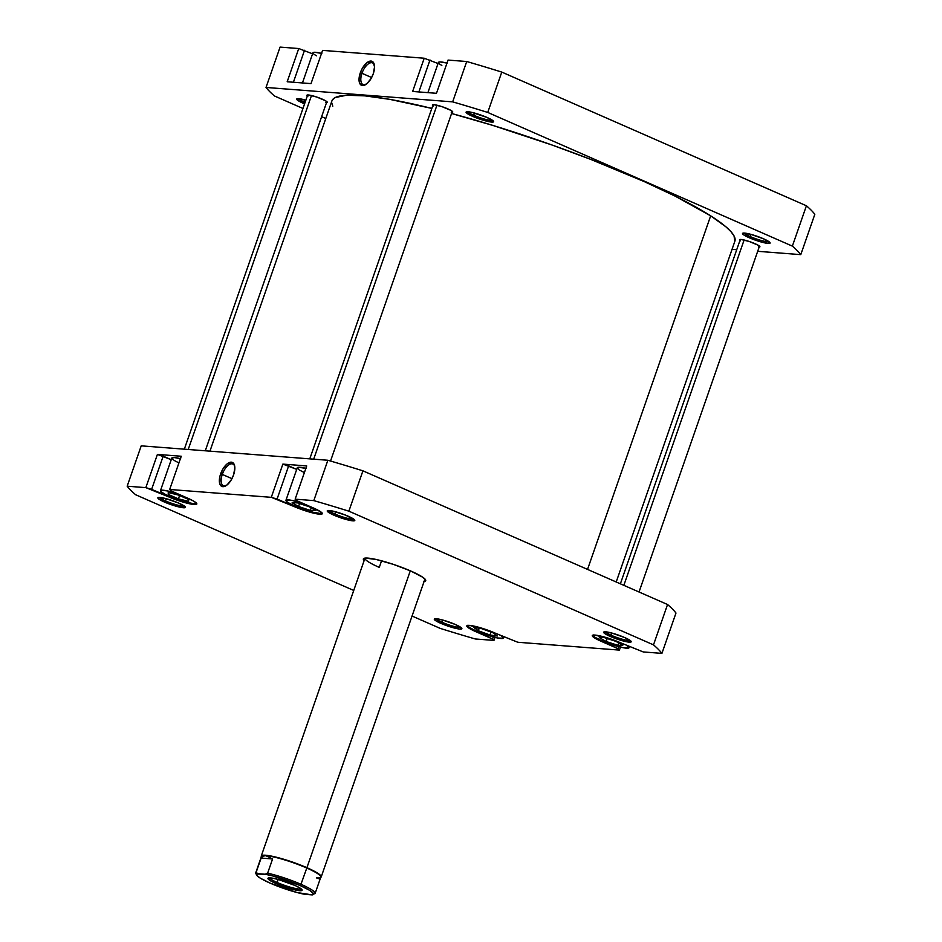 <?xml version="1.0" encoding="UTF-8"?>
<svg xmlns="http://www.w3.org/2000/svg" width="942" height="942" viewBox="0 0 942 942"><rect width="100%" height="100%" fill="white"/><g stroke="black" fill="none" stroke-linecap="round" stroke-linejoin="round"><path stroke-width="1.41" d="M467.809 625.252L469.246 627.407L476.193 631.022A19.052 2.744 19.2 0 1 467.609 625.488A19.052 2.744 19.2 0 1 467.656 625.406L467.609 625.488M593.272 634.932L594.708 637.098L601.655 640.713A19.052 2.744 19.2 0 1 593.071 635.179A19.052 2.744 19.2 0 1 593.119 635.096L593.071 635.179M305.879 468.339A19.052 2.744 -160.8 0 0 297.283 467.738L285.909 500.379A19.052 2.744 19.2 0 1 303.218 503.511L291.938 500.402L286.474 499.978L285.909 500.638L287.546 502.298L294.493 505.913A19.052 2.744 19.2 0 1 285.909 500.379M180.417 458.648A19.052 2.744 -160.8 0 0 171.821 458.048L174.447 457.577L180.699 458.719M196.431 503.216L196.454 503.134A19.052 2.744 19.2 0 1 196.431 503.216A19.052 2.744 19.2 0 1 169.03 496.222A19.052 2.744 19.2 0 1 160.446 490.688A19.052 2.744 19.2 0 1 177.755 493.82L167.853 491.006L161.541 490.205L160.458 490.664L160.929 491.677L166.216 494.927L185.986 502.157L193.793 503.687L196.442 502.957M165.462 500.897A13.329 1.919 -160.8 0 0 184.338 506.042A13.329 1.919 19.2 0 1 165.462 500.897L166.228 498.707L165.462 500.897A13.329 1.919 19.2 0 1 159.539 497.4A13.329 1.919 -160.8 0 0 165.462 500.897L164.426 502.039L165.462 500.897M178.85 503.146A14.601 2.108 19.2 0 1 185.386 507.055A14.601 2.108 19.2 0 1 178.956 506.961A14.601 2.108 19.2 0 1 164.426 502.039L179.757 507.149L185.433 507.196L178.85 503.146L165.851 498.601L157.997 497.6L159.092 499.26L164.426 502.039A14.601 2.108 19.2 0 1 158.091 497.553A14.601 2.108 19.2 0 1 178.85 503.146M334.834 513.979A13.329 1.919 -160.8 0 0 353.709 519.113A13.329 1.919 19.2 0 1 334.834 513.979L335.599 511.789L334.834 513.979A13.329 1.919 19.2 0 1 328.911 510.482A13.329 1.919 -160.8 0 0 334.834 513.979L333.798 515.109L334.834 513.979M348.222 516.228A14.601 2.108 19.2 0 1 354.757 520.137A14.601 2.108 19.2 0 1 348.328 520.043A14.601 2.108 19.2 0 1 333.798 515.109L349.129 520.231L354.804 520.278L345.785 515.203L332.891 511.106L327.215 511.07L333.798 515.109A14.601 2.108 19.2 0 1 327.463 510.635A14.601 2.108 19.2 0 1 348.222 516.228M611.276 635.297A13.329 1.919 -160.8 0 0 630.151 640.442A13.329 1.919 19.2 0 1 611.276 635.297L612.041 633.106L611.276 635.297A13.329 1.919 19.2 0 1 605.365 631.799A13.329 1.919 -160.8 0 0 611.276 635.297L610.239 636.439L611.276 635.297M624.664 637.546A14.601 2.108 19.2 0 1 631.199 641.455A14.601 2.108 19.2 0 1 624.77 641.361A14.601 2.108 19.2 0 1 610.239 636.439L625.57 641.549L631.258 641.596L624.664 637.546L611.676 633L603.81 632L604.917 633.66L610.239 636.439A14.601 2.108 19.2 0 1 603.916 631.952A14.601 2.108 19.2 0 1 624.664 637.546M441.904 622.215A13.329 1.919 -160.8 0 0 460.779 627.36A13.329 1.919 19.2 0 1 441.904 622.215L442.669 620.024L441.904 622.215A13.329 1.919 19.2 0 1 435.981 618.717A13.329 1.919 -160.8 0 0 441.904 622.215L440.868 623.357L441.904 622.215M455.292 624.464A14.601 2.108 19.2 0 1 461.827 628.373A14.601 2.108 19.2 0 1 455.398 628.29A14.601 2.108 19.2 0 1 440.868 623.357L453.867 627.902L459.861 629.079L461.874 628.514L455.292 624.464L442.304 619.918L434.439 618.918L435.545 620.578L440.868 623.357A14.601 2.108 19.2 0 1 434.533 618.87A14.601 2.108 19.2 0 1 455.292 624.464M423.841 581.497L425.737 580.201L422.899 577.328L410.853 571.052A33.017 4.757 19.2 0 1 425.619 579.883A33.017 4.757 19.2 0 1 424.1 581.461M234.723 466.349A11.834 5.605 -66.3 0 0 228.977 464.759A11.834 5.605 -66.3 0 0 222.277 474.415L220.628 473.92A13.094 6.205 113.7 0 1 228.364 463.028A13.094 6.205 113.7 0 1 234.593 465.654A13.094 6.205 113.7 0 1 233.569 474.921L234.852 468.033L234.24 464.512L231.367 462.169L227.046 463.959L222.748 469.269L219.922 476.311L219.51 482.716L220.687 485.542L222.842 486.661L227.152 484.871L231.449 479.56L233.569 474.921A13.094 6.205 113.7 0 1 225.727 485.872A13.094 6.205 113.7 0 1 220.628 473.92L222.277 474.415A11.834 5.605 113.7 0 1 232.874 464.029A11.834 5.605 113.7 0 1 234.723 466.349M231.944 478.654L222.277 474.415L231.944 478.654M424.96 579A31.745 4.569 19.2 0 1 424.936 579.047L321.21 876.92A31.745 4.569 19.2 0 1 320.692 877.426A31.745 4.569 -160.8 0 0 306.915 867.688L410.3 570.805L306.915 867.688A31.745 4.569 -160.8 0 0 275.382 856.984A31.745 4.569 -160.8 0 0 261.334 856.749A31.745 4.569 19.2 0 1 261.252 856.043A31.745 4.569 19.2 0 1 306.915 867.688L300.969 884.291A31.427 4.522 19.2 0 1 315.123 893.428A31.427 4.522 19.2 0 1 314.722 893.864A31.427 4.522 -160.8 0 0 300.969 884.291L306.915 867.688A31.745 4.569 19.2 0 1 321.21 876.92M379.273 567.39L381.569 560.808L379.273 567.39A31.745 4.569 19.2 0 1 364.978 558.159A31.745 4.569 19.2 0 1 364.99 558.111A31.745 4.569 -160.8 0 0 379.273 567.39M306.703 465.937L282.871 464.1L296.706 469.375L288.652 465.843L277.078 499.072L300.781 509.21L319.562 514.202L322.082 513.955L320.598 511.73L296.53 500.567L295.14 499.166L313.804 500.614A286.863 41.318 19.2 0 1 348.87 511.176L653.501 644.87A286.863 41.318 19.2 0 1 661.92 653.383L643.256 651.946L613.772 640.065L594.991 635.073L592.471 635.308L593.955 637.546L618.023 648.697L619.412 650.098L517.794 642.256L488.309 630.375L469.528 625.382L467.008 625.618L468.492 627.855L492.56 639.006L493.949 640.407L475.286 638.97A286.863 41.318 19.2 0 1 440.22 628.396L412.054 616.044L440.22 628.396A286.863 41.318 19.2 0 0 475.286 638.97L493.949 640.407L494.997 637.428L493.949 640.407L492.56 639.006L475.675 631.599A19.688 2.838 19.2 0 1 466.808 625.877A19.688 2.838 19.2 0 1 495.115 633.095L517.794 642.256L619.412 650.098L620.46 647.107L619.412 650.098L618.023 648.697L601.137 641.278A19.688 2.838 19.2 0 1 592.271 635.556A19.688 2.838 19.2 0 1 620.578 642.785L643.256 651.946L661.92 653.383L675.979 613.03A286.863 41.318 -160.8 0 0 667.548 604.517L362.929 470.835A286.863 41.318 -160.8 0 0 327.863 460.261L141.218 445.849L327.863 460.261L313.804 500.614L295.14 499.166L306.703 465.937L282.871 464.1L271.296 497.329L277.078 499.072L288.652 465.843L282.871 464.1L271.296 497.329L169.678 489.475L271.296 497.329L293.975 506.49L294.21 505.795L293.975 506.49A19.688 2.838 19.2 0 0 322.282 513.708L322.294 513.696A19.688 2.838 19.2 0 0 313.415 507.985L296.53 500.567L295.14 499.166L306.703 465.937M304.396 472.625L299.733 470.188M298.908 469.658L297.272 467.997L298.367 467.256L306.162 468.41M181.253 456.246L157.408 454.409L171.244 459.684L163.19 456.152L151.615 489.381L178.968 500.791L191.897 504.229L196.619 504.264L196.336 503.004L193.287 500.908L171.067 490.888L169.678 489.475L181.253 456.246L157.408 454.409L145.833 487.638L151.615 489.381L163.19 456.152L157.408 454.409L145.833 487.638L127.17 486.202L145.833 487.638L168.512 496.799L168.748 496.104L168.512 496.799A19.688 2.838 19.2 0 0 196.819 504.017L196.831 504.005A19.688 2.838 19.2 0 0 187.953 498.294L171.067 490.888L169.678 489.475L181.253 456.246M178.933 462.934L174.27 460.497M173.446 459.967L171.821 458.036L160.446 490.688M353.733 590.446L135.589 494.715A286.863 41.318 19.2 0 1 127.17 486.202L141.218 445.849L127.17 486.202A286.863 41.318 19.2 0 0 135.589 494.715L353.733 590.446M364.13 560.584A33.017 4.757 19.2 0 1 363.93 558.394A33.017 4.757 19.2 0 1 410.853 571.052L393.32 564.352L376.188 559.477L365.249 558.088L363.706 558.512L364.189 560.643M653.501 644.87L348.87 511.176L362.929 470.835L667.548 604.517L653.501 644.87A286.863 41.318 19.2 0 1 661.92 653.383L675.979 613.03A286.863 41.318 -160.8 0 0 667.548 604.517L653.501 644.87M362.929 470.835A286.863 41.318 -160.8 0 0 327.863 460.261L313.804 500.614A286.863 41.318 19.2 0 1 348.87 511.176L362.929 470.835M226.327 485.495A11.834 5.605 113.7 0 1 223.372 485.695A11.834 5.605 113.7 0 1 222.277 474.415A11.834 5.605 -66.3 0 0 226.327 485.495M601.373 640.595L601.137 641.278L601.373 640.595M618.729 646.671L618.023 648.697L618.729 646.671M475.91 630.904L475.675 631.599L475.91 630.904M493.267 636.98L492.56 639.006L493.267 636.98M178.45 495.056L188.659 499.484L188.635 501.368L178.427 498.848L168.229 494.42L168.241 492.536L178.45 495.056L188.659 499.484L188.635 501.368L178.427 498.848L179.581 495.539L178.427 498.848L168.229 494.42L168.83 492.678L168.229 494.42L168.241 492.536L178.45 495.056M321.893 512.907L321.917 512.825A19.052 2.744 19.2 0 1 321.893 512.907A19.052 2.744 19.2 0 1 294.493 505.913L313.015 512.248L320.103 513.425L321.905 512.648M315.676 510.552L310.307 510.411L298.532 506.502L292.138 502.734L297.495 502.875L309.27 506.772L315.676 510.552L310.307 510.411L311.178 507.903L310.307 510.411L298.532 506.502L299.568 503.558L298.532 506.502L292.138 502.734L297.495 502.875L309.27 506.772L315.676 510.552M627.407 645.776A19.052 2.744 19.2 0 1 629.056 647.707A19.052 2.744 19.2 0 1 601.655 640.713L623.027 647.684L628.856 647.943L626.607 645.258M615.962 641.384L622.792 645.258L617.893 645.317L606.165 641.502L599.336 637.628L604.234 637.569L615.962 641.384L622.792 645.258L617.893 645.317L618.717 642.939L617.893 645.317L606.165 641.502L607.19 638.535L606.165 641.502L599.336 637.628L604.234 637.569L615.962 641.384M501.945 636.097A19.052 2.744 19.2 0 1 503.593 638.017A19.052 2.744 19.2 0 1 476.193 631.022L497.564 637.993L503.393 638.252L501.144 635.567M492.878 632.73L497.27 635.991L489.981 635.002L478.324 630.763L473.932 627.513L481.221 628.502L492.878 632.73L497.27 635.991L489.981 635.002L491.017 632.058L489.981 635.002L478.324 630.763L479.207 628.232L478.324 630.763L473.932 627.513L481.221 628.502L492.878 632.73M587.537 569.404L710.668 215.836A213.339 30.733 -160.8 0 0 451.571 113.499L492.725 125.38L551.835 144.95L590.669 159.363L644.352 181.641L675.084 196.101L710.668 215.836L726.047 226.928L730.992 231.697L734.018 235.889L734.866 241.234A213.339 30.733 -160.8 0 0 710.668 215.836L587.537 569.404M332.514 99.746L335.293 97.532L346.515 95.236L364.931 95.86L389.811 99.369L431.825 108.412A213.339 30.733 -160.8 0 0 331.925 100.876L209.948 451.159M332.785 106.199L331.678 102.643M321.54 53.376A19.052 2.744 -160.8 0 0 312.944 52.776L302.441 82.955M447.003 63.055A19.052 2.744 -160.8 0 0 438.407 62.466L427.903 92.634M473.696 115.23A13.329 1.919 -160.8 0 0 492.572 120.376A13.329 1.919 19.2 0 1 473.696 115.23L474.462 113.04L473.696 115.23A13.329 1.919 19.2 0 1 467.774 111.733A13.329 1.919 -160.8 0 0 473.696 115.23L472.648 116.361L473.696 115.23M487.085 117.479A14.601 2.108 19.2 0 1 493.608 121.388A14.601 2.108 19.2 0 1 487.191 121.294A14.601 2.108 19.2 0 1 472.648 116.361L487.991 121.483L493.667 121.53L487.085 117.479L471.754 112.357L466.066 112.322L472.648 116.361A14.601 2.108 19.2 0 1 466.325 111.886A14.601 2.108 19.2 0 1 487.085 117.479M750.138 236.548A13.329 1.919 -160.8 0 0 769.013 241.694A13.329 1.919 19.2 0 1 750.138 236.548L750.904 234.358L750.138 236.548A13.329 1.919 19.2 0 1 744.215 233.051A13.329 1.919 -160.8 0 0 750.138 236.548L749.102 237.69L750.138 236.548M763.526 238.797A14.601 2.108 19.2 0 1 770.061 242.706A14.601 2.108 19.2 0 1 763.632 242.624A14.601 2.108 19.2 0 1 749.102 237.69L762.09 242.235L768.083 243.413L770.109 242.848L763.526 238.797L750.527 234.252L742.673 233.251L743.768 234.911L749.102 237.69A14.601 2.108 19.2 0 1 742.767 233.204A14.601 2.108 19.2 0 1 763.526 238.797M304.325 102.148A13.329 1.919 -160.8 0 0 305.055 102.466A13.329 1.919 19.2 0 1 304.325 102.148L305.078 99.958L304.325 102.148A13.329 1.919 19.2 0 1 298.402 98.651A13.329 1.919 -160.8 0 0 304.325 102.148L303.277 103.29L304.325 102.148M304.584 103.844A14.601 2.108 19.2 0 1 303.277 103.29L304.584 103.844M361.963 73.288A11.834 5.605 -66.3 0 0 366.002 84.368A11.834 5.605 113.7 0 1 363.059 84.58A11.834 5.605 113.7 0 1 361.963 73.288L371.631 77.538L361.963 73.288A11.834 5.605 113.7 0 1 372.561 62.914A11.834 5.605 113.7 0 1 374.41 65.222A11.834 5.605 -66.3 0 0 368.663 63.632A11.834 5.605 -66.3 0 0 361.963 73.288L360.315 72.793L361.963 73.288M373.256 73.794A13.094 6.205 113.7 0 1 365.414 84.745A13.094 6.205 113.7 0 1 360.315 72.793L359.032 79.681L359.644 83.19L362.517 85.534L366.838 83.756L371.136 78.445L373.256 73.794L374.539 66.906L373.197 62.172L371.042 61.053L366.732 62.843L362.435 68.154L360.315 72.793A13.094 6.205 113.7 0 1 368.051 61.913A13.094 6.205 113.7 0 1 374.28 64.527A13.094 6.205 113.7 0 1 373.256 73.794M307.327 95.954A10.798 1.554 19.2 0 1 306.904 95.248A10.798 1.554 19.2 0 1 322.423 99.216A10.798 1.554 19.2 0 1 327.286 102.348A10.798 1.554 19.2 0 1 326.509 102.631M432.79 105.645A10.798 1.554 19.2 0 1 432.366 104.939A10.798 1.554 19.2 0 1 447.886 108.895A10.798 1.554 19.2 0 1 452.749 112.039A10.798 1.554 19.2 0 1 451.972 112.322M739.953 240.445A10.798 1.554 19.2 0 1 739.517 239.739A10.798 1.554 19.2 0 1 755.048 243.695A10.798 1.554 19.2 0 1 759.911 246.839A10.798 1.554 19.2 0 1 759.134 247.122M287.18 81.766L311.013 83.614L322.588 50.385L424.206 58.227L322.588 50.385L311.013 83.614L287.18 81.766L298.744 48.537L280.08 47.1L298.744 48.537L287.18 81.766M412.643 91.456L436.476 93.305L448.051 60.076L466.714 61.513L448.051 60.076L436.476 93.305L412.643 91.456L424.206 58.227L412.643 91.456M814.83 214.281A286.863 41.318 -160.8 0 0 806.411 205.768L501.78 72.087A286.863 41.318 -160.8 0 0 466.714 61.513L452.666 101.866A286.863 41.318 19.2 0 1 487.732 112.439L792.363 246.121A286.863 41.318 19.2 0 1 800.782 254.634L757.674 251.302L800.782 254.634L814.83 214.281L800.782 254.634A286.863 41.318 19.2 0 0 792.363 246.121L806.411 205.768L501.78 72.087L487.732 112.439L792.363 246.121L806.411 205.768A286.863 41.318 -160.8 0 1 814.83 214.281M438.042 63.514L424.206 58.227L438.042 63.514M312.579 53.824L298.744 48.537L312.579 53.824M266.021 87.453L452.666 101.866L266.021 87.453L280.08 47.1L266.021 87.453A286.863 41.318 19.2 0 0 274.452 95.966L302.959 108.483L274.452 95.966A286.863 41.318 19.2 0 1 266.021 87.453M736.726 249.689L732.052 249.324L736.726 249.689M325.791 118.492L321.622 116.667L325.791 118.492M305.856 100.17L296.86 98.851L297.955 100.511L303.277 103.29A14.601 2.108 19.2 0 1 296.954 98.804A14.601 2.108 19.2 0 1 305.856 100.17M758.416 247.11L759.911 246.686L757.969 245.132L749.314 241.505L741.013 239.468L739.635 239.598L740.447 240.822M325.791 102.619L327.286 102.207L325.343 100.641L316.689 97.014L308.387 94.977L307.01 95.107L307.822 96.331M451.253 112.31L452.749 111.898L450.806 110.332L442.151 106.705L433.85 104.668L432.472 104.797L433.285 106.022M501.78 72.087A286.863 41.318 -160.8 0 0 466.714 61.513L452.666 101.866A286.863 41.318 19.2 0 1 487.732 112.439L501.78 72.087M293.398 82.248L304.525 50.279L293.398 82.248M418.86 91.939L429.988 59.97L418.86 91.939M441.833 65.481L439.384 63.891M438.56 63.055L438.607 62.231L440.197 61.948L447.285 63.126M316.371 55.79L313.922 54.2M313.097 53.376L313.144 52.54L314.734 52.269L321.823 53.447M261.546 857.173A31.427 4.522 19.2 0 1 265.785 855.654L272.591 858.963L267.622 873.199L265.197 874.235A30.156 4.345 19.2 0 1 298.673 884.891A30.156 4.345 19.2 0 1 313.003 894.688A30.156 4.345 19.2 0 1 312.297 894.9L304.867 894.323A30.156 4.345 19.2 0 1 270.13 883.125L260.369 878.203L257.06 875.66L256.766 874.058L265.197 874.235L272.897 875.989L299.933 885.433L309.683 890.355L313.533 893.828L312.297 894.9L297.166 892.569L270.13 883.125A30.156 4.345 19.2 0 1 256.636 875.059A30.156 4.345 19.2 0 1 257.767 873.658L256.153 872.316L261.122 858.068L272.591 858.963L267.622 873.199L265.197 874.235L257.767 873.658L256.153 872.316L261.122 858.068L263.136 856.148L265.785 855.654A31.427 4.522 19.2 0 1 306.645 867.971A31.427 4.522 19.2 0 1 320.268 877.626A31.427 4.522 19.2 0 1 316.465 877.897L318.749 878.45L319.679 879.628M315.123 893.428L320.81 877.108A31.427 4.522 -160.8 0 0 306.645 867.971A31.427 4.522 -160.8 0 0 265.785 855.654L272.591 858.963L261.122 858.068L263.136 856.148L265.785 855.654A31.427 4.522 -160.8 0 0 261.44 856.443L255.765 872.751A31.427 4.522 19.2 0 1 256.153 872.316A31.427 4.522 -160.8 0 0 255.859 873.493L256.636 875.059M277.125 882.454A16.826 2.426 -160.8 0 0 301.157 888.836A16.826 2.426 19.2 0 1 277.125 882.454L278.184 879.428L277.125 882.454A16.826 2.426 19.2 0 1 269.553 877.838A16.826 2.426 -160.8 0 0 277.125 882.454L276.088 883.584L277.125 882.454M293.963 884.974A18.098 2.602 19.2 0 1 302.064 889.813A18.098 2.602 19.2 0 1 294.092 889.695A18.098 2.602 19.2 0 1 276.088 883.584L292.197 889.224L299.615 890.685L302.111 890.249L300.569 888.412L295.352 885.598L277.866 879.333L270.436 877.873L267.952 878.309L270.272 880.652L276.088 883.584A18.098 2.602 19.2 0 1 268.246 878.038A18.098 2.602 19.2 0 1 293.963 884.974M312.297 894.9L313.003 894.688M267.622 873.199A31.427 4.522 19.2 0 1 300.969 884.291A31.427 4.522 -160.8 0 0 267.622 873.199M256.542 874.376A31.427 4.522 19.2 0 1 255.765 872.751M623.851 585.347L744.109 240.01L623.851 585.347M313.686 459.166L436.947 105.21L313.686 459.166M188.223 449.475L311.484 95.519L188.223 449.475M629.421 646.659L629.056 647.707M503.958 636.969L503.593 638.017M616.209 581.991L734.878 241.199M261.252 856.043L364.978 558.159M740.294 239.445L620.378 583.816M759.487 246.133L639.041 592M433.132 104.656L309.777 458.86M452.325 111.333L330.536 461.038M307.669 94.965L184.326 449.181M326.862 101.642L205.274 450.794"/></g></svg>
